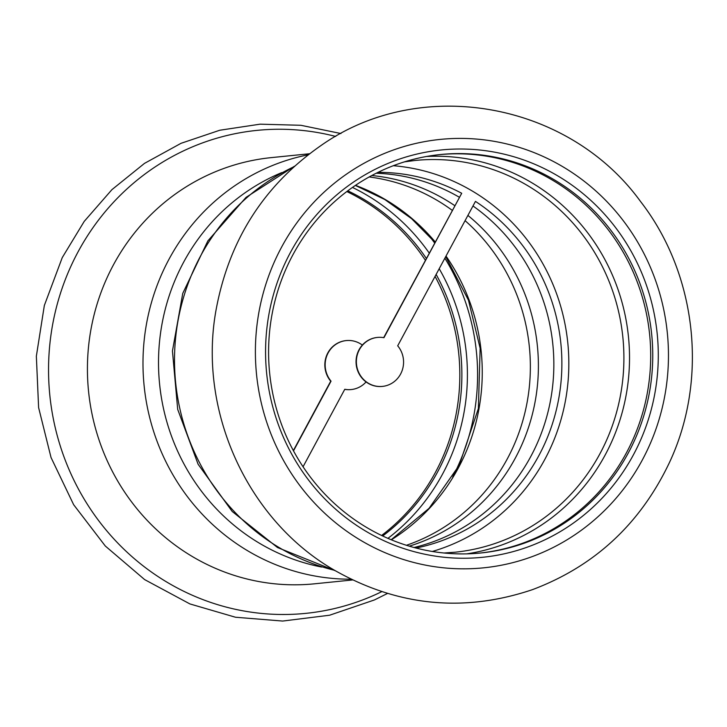 <?xml version="1.0" encoding="UTF-8"?>
<svg xmlns="http://www.w3.org/2000/svg" width="727" height="727" viewBox="0 0 727 727"><rect width="100%" height="100%" fill="white"/><g stroke="black" fill="none" stroke-linecap="round" stroke-linejoin="round"><path stroke-width="1.09" d="M376.195 173.253A189.647 181.832 -95.8 0 1 459.291 197.217A189.647 181.832 84.2 0 0 376.195 173.253M472.986 205.986A189.647 181.832 -95.8 0 1 550.984 397.805A189.647 181.832 -95.8 0 1 414.036 547.504A189.647 181.832 84.2 0 0 550.984 397.805A189.647 181.832 84.2 0 0 472.986 205.986M409.265 546.159A189.647 181.832 84.2 0 0 535.381 400.241A189.647 181.832 84.2 0 0 467.906 215.419A189.647 181.832 -95.8 0 1 535.381 400.241A189.647 181.832 -95.8 0 1 409.265 546.159M454.766 205.632A189.647 181.832 84.2 0 0 371.797 175.534A189.647 181.832 -95.8 0 1 445.178 199.561A189.647 181.832 -95.8 0 1 454.766 205.632M259.966 543.542A206.377 197.88 84.2 0 0 321.634 567.042A206.377 197.88 -95.8 0 1 159.604 384.192A206.377 197.88 -95.8 0 1 281.749 172.608A206.377 197.88 84.2 0 0 158.886 349.96A206.377 197.88 84.2 0 0 259.966 543.542M366.072 381.948A24.609 23.6 -95.8 0 1 351.241 389.554A24.609 23.6 -95.8 0 1 344.78 389.281L303.05 466.77M293.499 450.876L331.039 381.166A24.609 23.6 -95.8 0 1 326.768 355.93A24.609 23.6 -95.8 0 1 346.288 340.581A24.609 23.6 -95.8 0 1 362.346 345.061M293.354 450.595L330.721 381.193A24.609 23.6 -95.8 0 1 326.45 355.957A24.609 23.6 -95.8 0 1 345.97 340.609A24.609 23.6 -95.8 0 1 346.125 340.599M351.077 389.572A24.609 23.6 -95.8 0 1 350.923 389.581A24.609 23.6 -95.8 0 1 344.734 389.363M369.18 176.952A189.647 181.832 -95.8 0 1 437.145 200.37A189.647 181.832 -95.8 0 1 452.23 210.33M465.089 220.654A189.647 181.832 -95.8 0 1 527.229 401.686A189.647 181.832 -95.8 0 1 406.42 545.286M347.779 190.819A200.243 192.001 -95.8 0 1 363.445 199.116A200.243 192.001 -95.8 0 1 426.331 258.43M436.136 274.415A200.243 192.001 -95.8 0 1 382.684 535.981M346.824 191.546A200.243 192.001 -95.8 0 1 361.401 199.325A200.243 192.001 -95.8 0 1 425.359 260.239M435.064 276.414A200.243 192.001 -95.8 0 1 381.593 535.463M352.459 187.43A204.705 196.272 -95.8 0 1 366.799 195.118A204.705 196.272 -95.8 0 1 429.23 253.06M439.199 268.717A204.705 196.272 -95.8 0 1 387.936 538.362M352.604 579.955L314.428 583.817A214.192 205.368 -95.8 0 1 88.558 391.371A214.192 205.368 -95.8 0 1 271.335 157.614L309.511 153.751M377.331 337.437A24.609 23.6 84.2 0 0 377.177 337.455A24.609 23.6 84.2 0 0 356.175 364.318A24.609 23.6 84.2 0 0 382.129 386.428A24.609 23.6 84.2 0 0 382.284 386.41M416.017 548.031A189.647 181.832 84.2 0 0 559.054 396.778A189.647 181.832 84.2 0 0 475.449 201.397L397.696 345.816A24.609 23.6 84.2 0 1 401.958 371.043A24.609 23.6 84.2 0 1 382.447 386.4A24.609 23.6 84.2 0 1 356.494 364.282A24.609 23.6 84.2 0 1 377.495 337.419A24.609 23.6 84.2 0 1 383.947 337.701L461.709 193.282L383.674 337.646M432.329 551.466A196.899 188.793 84.2 0 0 567.796 342.917A196.899 188.793 84.2 0 0 393.325 165.711M461.709 193.282A189.647 181.832 84.2 0 0 378.031 172.344M479.784 553.083A200.243 192.001 84.2 0 0 649.638 334.647A200.243 192.001 84.2 0 0 439.499 154.633M367.017 527.684A200.243 192.001 84.2 0 0 480.811 552.983A200.243 192.001 84.2 0 0 651.692 334.438A200.243 192.001 84.2 0 0 440.526 154.524A200.243 192.001 84.2 0 0 272.498 311.919A200.243 192.001 84.2 0 0 367.017 527.684M366.19 531.428A204.705 196.272 84.2 0 0 658.271 352.422A204.705 196.272 84.2 0 0 361.328 177.024A204.705 196.272 84.2 0 0 366.19 531.428M428.212 234.667A215.301 206.441 -95.8 0 1 434.646 242.991M444.869 258.203A215.301 206.441 -95.8 0 1 452.703 476.93M355.494 185.349A196.899 188.793 -95.8 0 1 385.464 199.643A196.899 188.793 -95.8 0 1 435.209 241.946M446.014 256.077A196.899 188.793 -95.8 0 1 391.326 539.798M351.041 579.192A214.192 205.368 -95.8 0 1 144.119 385.755A214.192 205.368 -95.8 0 1 308.13 154.815M381.72 591.678A242.718 232.722 -95.8 0 1 49.827 395.288A242.718 232.722 -95.8 0 1 335.692 136.44M466.752 553.856A199.925 191.692 84.2 0 0 628.464 336.783A199.925 191.692 84.2 0 0 426.576 156.478M444.015 553.002L454.838 552.238A196.899 188.793 84.2 0 0 622.866 337.355A196.899 188.793 84.2 0 0 415.226 160.449L404.466 161.867M293.817 166.792A214.192 205.368 84.2 0 0 174.662 351.913A214.192 205.368 84.2 0 0 279.795 547.958A214.192 205.368 84.2 0 0 334.611 570.322M361.237 540.634A215.301 206.441 84.2 0 0 668.44 352.359A215.301 206.441 84.2 0 0 356.112 167.873A215.301 206.441 84.2 0 0 361.237 540.634M391.181 539.743L429.075 508.318L459.21 465.289L478.366 408.574L480.147 348.269L468.47 300.196L445.733 256.595M434.973 242.391L411.618 218.691L384.783 199.516L355.358 185.44M387.464 593.468L374.45 599.939L329.613 615.215L282.676 621.058L235.493 617.241L189.901 603.928L144.637 579.601L105.306 546.022L73.645 504.702L51.035 457.519L38.613 407.611L36.35 356.212L44.338 305.485L62.258 257.594L84.214 221.399L111.894 189.674L144.5 163.375L181.059 143.301L219.763 130.242L260.112 124.172L300.896 125.289L340.954 133.541M335.329 570.75L277.514 547.531L232.204 511.481L198.107 464.244L177.697 409.383L172.444 350.996L182.75 293.399L207.877 240.873L246.035 197.371L294.426 166.238M334.756 570.404C398.105 606.263 463.98 612.679 532.391 589.67C594.404 566.324 640.005 524.131 669.176 463.099C708.552 379.903 697.02 274.252 640.596 201.579C568.396 101.807 420.315 75.435 320.88 145.618C263.974 185.303 229.05 240.01 216.101 309.72C197.562 410.655 247.28 520.332 334.756 570.404"/></g></svg>

